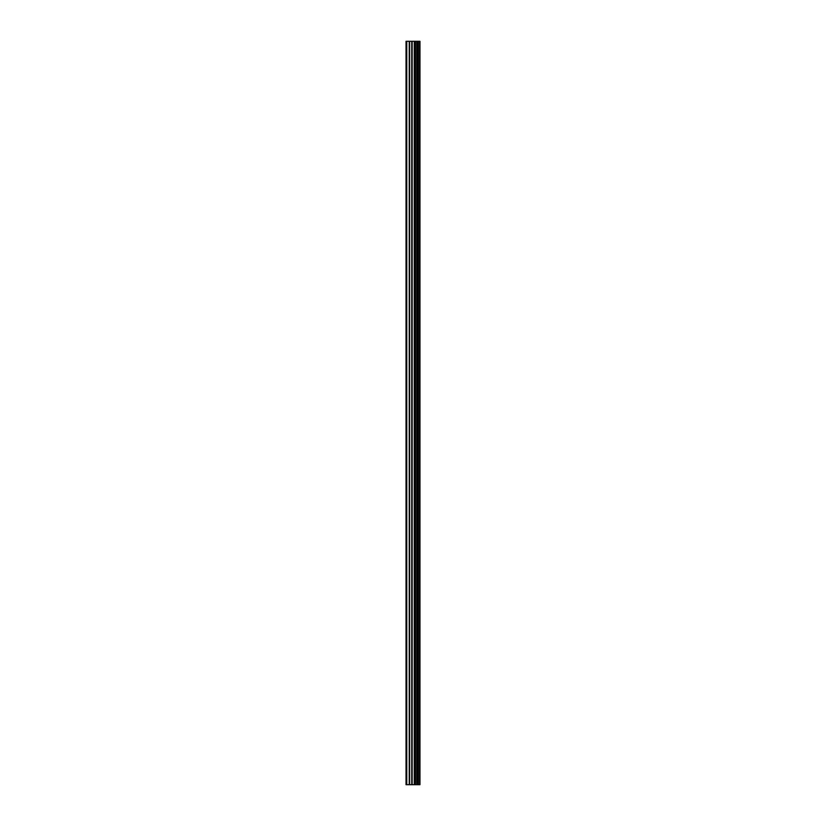 <?xml version="1.0" encoding="UTF-8"?>
<svg xmlns="http://www.w3.org/2000/svg" width="826" height="826" viewBox="0 0 826 826"><rect width="100%" height="100%" fill="white"/><g stroke="black" fill="none" stroke-linecap="round" stroke-linejoin="round"><path stroke-width="1.24" d="M411.751 784.7L419.959 784.7L419.959 41.3L406.041 41.3L406.041 784.7L411.751 784.7L411.751 41.3M416.903 41.3L416.903 784.7L416.903 41.3M419.856 784.7L419.856 41.3M419.701 784.7L419.701 41.3M415.488 784.7L415.488 41.3M415.251 784.7L415.251 41.3M406.764 784.7L406.764 41.3M418.379 784.7L418.379 41.3M418.297 784.7L418.297 41.3M418.276 784.7L418.276 41.3M418.08 784.7L418.08 41.3M417.109 784.7L417.109 41.3M416.82 784.7L416.82 41.3M414.673 784.7L414.673 41.3M414.27 784.7L414.27 41.3M412.153 784.7L412.153 41.3M409.644 784.7L409.644 41.3M409.231 784.7L409.231 41.3"/></g></svg>

